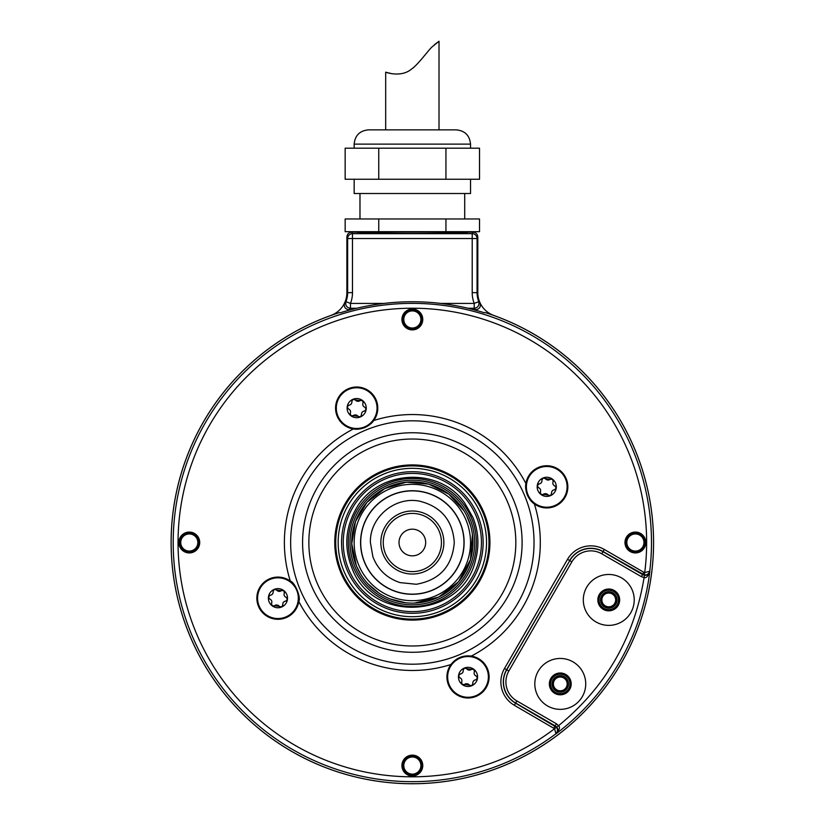 <?xml version="1.0" encoding="UTF-8"?>
<svg xmlns="http://www.w3.org/2000/svg" width="825" height="825" viewBox="0 0 825 825"><rect width="100%" height="100%" fill="white"/><g stroke="black" fill="none" stroke-linecap="round" stroke-linejoin="round"><path stroke-width="1.24" d="M493.855 315.47A241.24 241.24 0 0 1 606.055 686.287A241.24 241.24 0 0 1 218.635 686.287A241.24 241.24 0 0 1 330.835 315.47A24.245 24.245 0 0 0 346.882 292.648L346.882 237.033C347.17 234.083 348.789 232.464 351.728 232.176L355.771 232.176C365.444 233.104 384.306 233.578 412.345 233.63C440.385 233.578 459.247 233.104 468.92 232.176L472.962 232.176C475.901 232.464 477.52 234.083 477.809 237.033L477.809 292.648A24.245 24.245 0 0 0 493.855 315.47M350.718 309.767L349.016 309.767C345.067 309.055 343.602 306.756 344.623 302.868L345.943 301.672L350.47 303.425L383.965 303.425M477.809 292.648L477.056 292.648A24.987 24.987 0 0 0 478.748 301.672C479.531 305.436 478.015 307.632 474.22 308.272L474.22 303.425L478.748 301.672L480.067 302.868C481.088 306.756 479.624 309.055 475.674 309.767L473.973 309.767M485.512 312.675L484.069 312.675L485.512 312.675A241.209 241.209 0 0 1 504.653 765.363A241.209 241.209 0 0 1 189.502 634.817A241.209 241.209 0 0 1 339.178 312.675L340.622 312.675L339.178 312.675M472.962 232.176L472.209 233.671A4.847 4.847 26.6 0 1 477.056 238.518L472.209 238.518L472.209 233.671L352.481 233.671L352.481 238.518L347.634 238.518L347.634 292.648A24.987 24.987 0 0 1 345.943 301.672C345.17 305.436 346.675 307.632 350.47 308.272L356.678 308.272M352.997 232.176L471.694 232.176M378.747 231.691L345.159 231.691L345.159 218.965L378.747 218.965L378.747 231.691L479.531 231.691L479.531 218.965L378.747 218.965M445.943 218.965L445.943 231.691M354.162 179.252L354.162 193.514L470.528 193.514L470.528 179.252M445.943 179.252L445.943 148.191L479.531 148.191L479.531 179.252L345.159 179.252L345.159 148.191L378.747 148.191L378.747 179.252M445.943 148.191L378.747 148.191M412.345 129.865L456.277 129.865C464.939 130.711 469.693 135.465 470.528 144.127L354.162 144.127C354.998 135.465 359.752 130.711 368.414 129.865L412.345 129.865M439.013 129.865L439.013 41.25L432.197 46.788C429.258 49.129 417.543 65.278 411.727 68.898C401.321 77.962 385.708 72.26 385.677 72.177L391.865 73.714M385.677 129.865L385.677 72.177M434.455 44.663L439.013 41.25M468.012 308.272L474.22 308.272L475.674 309.767M349.016 309.767L350.47 308.272L350.47 303.425A29.844 29.844 0 0 0 352.481 292.648L346.882 292.648M644.387 575.169L644.088 577.572C646.222 578.356 648.141 576.242 649.842 571.24L644.707 572.56A234.29 234.29 0 0 0 381.583 310.252A234.29 234.29 0 0 0 195.814 632.002A234.29 234.29 0 0 0 554.544 728.722L555.978 733.827A239.229 239.229 0 0 0 649.842 571.24C648.337 574.509 646.511 575.809 644.387 575.169L642.582 574.561L643.768 572.251L604.302 549.46A26.926 26.926 0 0 0 567.528 559.319L504.488 668.498A26.926 26.926 0 0 0 514.346 705.282L554.544 728.722L556.483 727.279C558.04 729.609 557.741 731.847 555.596 734.002A239.137 239.137 0 0 1 191.41 634.033A239.137 239.137 0 0 1 320.832 321.575A239.137 239.137 0 0 1 649.801 570.828C649.017 573.757 647.223 575.138 644.428 574.963L603.096 551.564A24.503 24.503 0 0 0 569.621 560.526L567.528 559.319M340.622 312.675A240.766 240.766 0 0 1 484.069 312.675M604.302 549.46L603.003 551.708A24.327 24.327 0 0 0 569.776 560.618L506.581 669.714A24.503 24.503 0 0 0 515.553 703.178L556.483 727.279M556.648 727.145C558.267 728.661 558.04 730.888 555.978 733.827C559.453 729.847 560.319 727.134 558.577 725.68C605.725 687.029 634.229 637.663 644.088 577.572L641.365 576.654L601.796 553.812A21.904 21.904 0 0 0 571.869 561.825L508.839 671.014A21.904 21.904 0 0 0 516.852 700.93L556.421 723.783L558.577 725.68L556.648 727.145L555.215 725.876L556.421 723.783M553.812 728.062L555.215 725.876L515.646 703.034L516.852 700.93M402.713 769.56A10.426 10.426 0 0 0 416.336 775.201A10.426 10.426 0 0 0 421.977 761.578A10.426 10.426 0 0 0 408.354 755.937A10.426 10.426 0 0 0 402.713 769.56M185.305 532.878A10.426 10.426 0 0 0 179.664 546.501A10.426 10.426 0 0 0 193.287 552.142A10.426 10.426 0 0 0 198.928 538.529A10.426 10.426 0 0 0 185.305 532.878M421.977 315.47A10.426 10.426 0 0 0 408.354 309.829A10.426 10.426 0 0 0 402.713 323.452A10.426 10.426 0 0 0 416.336 329.093A10.426 10.426 0 0 0 421.977 315.47M639.385 552.142A10.426 10.426 0 0 0 645.026 538.529A10.426 10.426 0 0 0 631.403 532.878A10.426 10.426 0 0 0 625.762 546.501A10.426 10.426 0 0 0 639.385 552.142M471.323 656.081C462.949 655.081 456.163 657.896 450.945 664.517A21.089 21.089 0 0 0 476.087 696.393A21.089 21.089 0 0 0 471.323 656.081A127.968 127.968 0 0 0 534.352 503.92A21.089 21.089 0 0 0 566.228 478.778A21.089 21.089 0 0 0 525.907 483.532A127.968 127.968 0 0 0 373.756 420.502M353.368 428.948C356.544 429.608 360.339 429.155 364.763 427.597C368.971 425.587 371.962 423.215 373.746 420.513A21.089 21.089 0 0 0 348.604 388.627A21.089 21.089 0 0 0 353.368 428.948A127.968 127.968 0 0 0 290.338 581.109A21.089 21.089 0 0 0 258.462 606.251A21.089 21.089 0 0 0 298.784 601.497C301.29 597.682 294.814 582.038 290.338 581.109A21.089 21.089 0 0 0 269.878 578.696M601.796 553.812L603.003 551.708L642.582 574.561L641.365 576.654M536.755 693.65A25.462 25.462 0 0 0 570.013 707.427A25.462 25.462 0 0 0 583.791 674.169A25.462 25.462 0 0 0 550.533 660.392A25.462 25.462 0 0 0 536.755 693.65M605.437 574.685A25.462 25.462 0 0 1 634.002 596.599A25.462 25.462 0 0 1 612.088 625.164A25.462 25.462 0 0 1 583.523 603.25A25.462 25.462 0 0 1 605.437 574.685M550.192 688.091A10.911 10.911 0 0 0 564.444 693.99A10.911 10.911 0 0 0 570.353 679.738A10.911 10.911 0 0 0 556.102 673.829A10.911 10.911 0 0 0 550.192 688.091M551.286 687.637A9.725 9.725 0 0 1 556.555 674.922A9.725 9.725 0 0 1 569.26 680.192A9.725 9.725 0 0 1 563.991 692.897A9.725 9.725 0 0 1 551.286 687.637M552.657 687.07A8.24 8.24 0 0 1 557.123 676.294A8.24 8.24 0 0 1 567.889 680.759A8.24 8.24 0 0 1 563.423 691.525A8.24 8.24 0 0 1 552.657 687.07M567.662 680.852A8.002 8.002 0 0 0 557.215 676.521A8.002 8.002 0 0 0 552.884 686.977A8.002 8.002 0 0 0 563.331 691.298A8.002 8.002 0 0 0 567.662 680.852M553.616 686.668A7.208 7.208 0 0 0 563.032 690.577A7.208 7.208 0 0 0 566.94 681.151A7.208 7.208 0 0 0 557.514 677.253A7.208 7.208 0 0 0 553.616 686.668M553.905 686.544A6.889 6.889 0 0 0 562.908 690.278A6.889 6.889 0 0 0 566.641 681.275A6.889 6.889 0 0 0 557.638 677.552A6.889 6.889 0 0 0 553.905 686.544M607.334 589.112A10.911 10.911 0 0 1 619.575 598.496A10.911 10.911 0 0 1 610.191 610.737A10.911 10.911 0 0 1 597.95 601.353A10.911 10.911 0 0 1 607.334 589.112M607.489 590.288A9.725 9.725 0 0 0 599.125 601.198A9.725 9.725 0 0 0 610.036 609.562A9.725 9.725 0 0 0 618.41 598.651A9.725 9.725 0 0 0 607.489 590.288M607.685 591.752A8.24 8.24 0 0 0 600.59 601.002A8.24 8.24 0 0 0 609.84 608.097A8.24 8.24 0 0 0 616.935 598.847A8.24 8.24 0 0 0 607.685 591.752M609.809 607.86A8.002 8.002 0 0 1 600.827 600.971A8.002 8.002 0 0 1 607.716 591.989A8.002 8.002 0 0 1 616.698 598.878A8.002 8.002 0 0 1 609.809 607.86M607.819 592.773A7.208 7.208 0 0 1 615.914 598.981A7.208 7.208 0 0 1 609.706 607.076A7.208 7.208 0 0 1 601.611 600.868A7.208 7.208 0 0 1 607.819 592.773M607.86 593.092A6.889 6.889 0 0 1 615.594 599.022A6.889 6.889 0 0 1 609.665 606.757A6.889 6.889 0 0 1 601.93 600.827A6.889 6.889 0 0 1 607.86 593.092M402.94 769.467A10.178 10.178 0 0 0 416.243 774.974A10.178 10.178 0 0 0 421.75 761.671A10.178 10.178 0 0 0 408.447 756.154A10.178 10.178 0 0 0 402.94 769.467M420.709 762.104A9.044 9.044 0 0 0 408.88 757.206A9.044 9.044 0 0 0 403.992 769.024A9.044 9.044 0 0 0 415.81 773.922A9.044 9.044 0 0 0 420.709 762.104M404.436 768.838A8.559 8.559 0 0 1 409.066 757.659A8.559 8.559 0 0 1 420.255 762.29A8.559 8.559 0 0 1 415.625 773.479A8.559 8.559 0 0 1 404.436 768.838M185.398 533.105A10.178 10.178 0 0 0 179.881 546.408A10.178 10.178 0 0 0 193.194 551.925A10.178 10.178 0 0 0 198.701 538.622A10.178 10.178 0 0 0 185.398 533.105M192.751 550.873A9.044 9.044 0 0 0 197.649 539.055A9.044 9.044 0 0 0 185.831 534.157A9.044 9.044 0 0 0 180.933 545.975A9.044 9.044 0 0 0 192.751 550.873M186.017 534.6A8.559 8.559 0 0 1 197.206 539.241A8.559 8.559 0 0 1 192.565 550.43A8.559 8.559 0 0 1 181.387 545.789A8.559 8.559 0 0 1 186.017 534.6M421.75 315.562A10.178 10.178 0 0 0 408.447 310.056A10.178 10.178 0 0 0 402.94 323.359A10.178 10.178 0 0 0 416.243 328.866A10.178 10.178 0 0 0 421.75 315.562M403.992 322.926A9.044 9.044 0 0 0 415.81 327.824A9.044 9.044 0 0 0 420.709 315.996A9.044 9.044 0 0 0 408.88 311.108A9.044 9.044 0 0 0 403.992 322.926M420.255 316.181A8.559 8.559 0 0 1 415.625 327.37A8.559 8.559 0 0 1 404.436 322.74A8.559 8.559 0 0 1 409.066 311.551A8.559 8.559 0 0 1 420.255 316.181M639.292 551.925A10.178 10.178 0 0 0 644.81 538.622A10.178 10.178 0 0 0 631.496 533.105A10.178 10.178 0 0 0 625.989 546.408A10.178 10.178 0 0 0 639.292 551.925M631.94 534.157A9.044 9.044 0 0 0 627.041 545.975A9.044 9.044 0 0 0 638.859 550.873A9.044 9.044 0 0 0 643.758 539.055A9.044 9.044 0 0 0 631.94 534.157M638.674 550.43A8.559 8.559 0 0 1 627.485 545.789A8.559 8.559 0 0 1 632.125 534.6A8.559 8.559 0 0 1 643.304 539.241A8.559 8.559 0 0 1 638.674 550.43M554.812 506.333A21.089 21.089 0 0 1 534.352 503.92C531.64 502.136 529.268 499.135 527.257 494.918C525.7 490.493 525.257 486.698 525.907 483.532M337.188 416.192A21.089 21.089 0 0 0 353.863 429.021M355.431 429.175A21.089 21.089 0 0 0 356.287 429.206M358.246 429.155A21.089 21.089 0 0 0 358.762 429.103M371.858 422.761A21.089 21.089 0 0 0 372.446 422.122M373.746 420.513A21.089 21.089 0 0 0 376.169 400.043M337.858 415.913A20.367 20.367 0 0 1 348.882 389.307A20.367 20.367 0 0 1 375.488 400.321A20.367 20.367 0 0 1 364.475 426.938A20.367 20.367 0 0 1 337.858 415.913M350.852 415.718A9.58 9.58 0 0 1 353.007 399.269A9.58 9.58 0 0 1 366.176 409.365A9.58 9.58 0 0 1 350.852 415.718L353.224 415.676A3.352 3.352 0 0 1 358.06 416.316L360.339 416.965L361.494 414.892A3.352 3.352 0 0 1 364.464 411.025L366.176 409.365L364.959 407.333C362.979 406.385 362.35 404.889 363.082 402.827L362.505 400.517L360.133 400.558A3.352 3.352 0 0 1 355.297 399.919L353.007 399.269L351.852 401.342A3.352 3.352 0 0 1 348.882 405.219L347.181 406.869L348.397 408.901C350.377 409.85 350.996 411.345 350.264 413.418L350.852 415.718A1.908 1.908 0 0 0 353.224 415.676L358.06 416.316A1.908 1.908 0 0 0 359.133 417.048M353.007 399.269A1.908 1.908 0 0 0 351.852 401.342C352.028 403.528 351.037 404.817 348.882 405.219A1.908 1.908 0 0 0 347.707 405.776M347.181 406.869A1.908 1.908 0 0 0 348.397 408.901A3.352 3.352 0 0 1 348.49 408.942M362.505 400.517A1.908 1.908 0 0 0 360.133 400.558L355.297 399.919A1.908 1.908 0 0 0 354.214 399.187M363.052 402.909A3.352 3.352 0 0 1 363.082 402.827A1.908 1.908 0 0 0 363.186 401.517M360.339 416.965A1.908 1.908 0 0 0 361.494 414.892C361.319 412.706 362.309 411.417 364.464 411.025A1.908 1.908 0 0 0 365.64 410.458M366.176 409.365A1.908 1.908 0 0 0 364.959 407.333A3.352 3.352 0 0 1 364.867 407.292M350.305 413.325A3.352 3.352 0 0 1 350.264 413.418A1.908 1.908 0 0 0 350.171 414.717M538.673 467.363A21.089 21.089 0 0 0 525.834 484.028M525.69 485.595A21.089 21.089 0 0 0 525.649 486.451M532.104 502.033A21.089 21.089 0 0 0 532.733 502.621M554.534 505.663A20.367 20.367 0 0 0 565.558 479.047A20.367 20.367 0 0 0 538.952 468.033A20.367 20.367 0 0 0 527.928 494.639A20.367 20.367 0 0 0 554.534 505.663M540.911 494.443A9.58 9.58 0 0 1 543.077 477.995A9.58 9.58 0 0 1 556.236 488.091A9.58 9.58 0 0 1 540.911 494.443L543.283 494.412A3.352 3.352 0 0 1 548.12 495.041L550.409 495.691L551.564 493.618A3.352 3.352 0 0 1 554.534 489.751L556.236 488.091L555.019 486.059C553.039 485.121 552.42 483.615 553.152 481.552L552.575 479.243L550.203 479.284A3.352 3.352 0 0 1 545.356 478.644L543.077 477.995L541.922 480.067A3.352 3.352 0 0 1 538.952 483.945L537.25 485.595L538.467 487.637C540.447 488.575 541.066 490.081 540.334 492.143L540.911 494.443A1.908 1.908 0 0 0 543.283 494.412L548.12 495.041A1.908 1.908 0 0 0 549.202 495.784M543.077 477.995A1.908 1.908 0 0 0 541.922 480.067C542.097 482.254 541.107 483.543 538.952 483.945A1.908 1.908 0 0 0 537.776 484.512M537.25 485.595A1.908 1.908 0 0 0 538.467 487.637A3.352 3.352 0 0 1 538.56 487.668M552.575 479.243A1.908 1.908 0 0 0 550.203 479.284L545.356 478.644A1.908 1.908 0 0 0 544.283 477.912M553.111 481.645A3.352 3.352 0 0 1 553.152 481.552A1.908 1.908 0 0 0 553.245 480.253M550.409 495.691A1.908 1.908 0 0 0 551.564 493.618C551.389 491.432 552.379 490.143 554.534 489.751A1.908 1.908 0 0 0 555.71 489.184M556.236 488.091A1.908 1.908 0 0 0 555.019 486.059A3.352 3.352 0 0 1 554.926 486.018M540.375 492.051A3.352 3.352 0 0 1 540.334 492.143A1.908 1.908 0 0 0 540.231 493.443M484.028 512.82A77.581 77.581 0 0 0 382.656 470.838A77.581 77.581 0 0 0 340.663 572.199A77.581 77.581 0 0 0 442.035 614.192A77.581 77.581 0 0 0 484.028 512.82M480.892 514.119A74.188 74.188 0 0 1 440.736 611.057A74.188 74.188 0 0 1 343.808 570.9A74.188 74.188 0 0 1 383.955 473.973A74.188 74.188 0 0 1 480.892 514.119M477.747 515.419A70.795 70.795 0 0 1 439.436 607.922A70.795 70.795 0 0 1 346.943 569.611A70.795 70.795 0 0 1 385.254 477.108A70.795 70.795 0 0 1 477.747 515.419M476.18 516.068A69.094 69.094 0 0 1 438.787 606.354A69.094 69.094 0 0 1 348.511 568.961A69.094 69.094 0 0 1 385.904 478.675A69.094 69.094 0 0 1 476.18 516.068M471.477 518.018A64.01 64.01 0 0 0 387.853 483.378A64.01 64.01 0 0 0 353.213 567.012A64.01 64.01 0 0 0 436.838 601.652A64.01 64.01 0 0 0 471.477 518.018M469.91 518.667A62.308 62.308 0 0 1 436.188 600.084A62.308 62.308 0 0 1 354.781 566.363A62.308 62.308 0 0 1 388.503 484.945A62.308 62.308 0 0 1 469.91 518.667M412.345 603.127A60.617 60.617 0 0 0 472.962 542.51A60.617 60.617 0 0 0 412.345 481.903A60.617 60.617 0 0 0 351.728 542.51A60.617 60.617 0 0 0 412.345 603.127M412.345 484.327A58.183 58.183 0 0 0 354.162 542.51A58.183 58.183 0 0 0 412.345 600.703A58.183 58.183 0 0 0 470.528 542.51A58.183 58.183 0 0 0 412.345 484.327M463.98 542.51A51.635 51.635 0 0 1 412.345 594.144A51.635 51.635 0 0 1 360.711 542.51A51.635 51.635 0 0 1 412.345 490.885A51.635 51.635 0 0 1 463.98 542.51M443.86 542.51A31.515 31.515 0 0 0 412.345 510.995A31.515 31.515 0 0 0 380.83 542.51A31.515 31.515 0 0 0 412.345 574.035A31.515 31.515 0 0 0 443.86 542.51M441.437 542.51A29.092 29.092 0 0 0 412.345 513.418A29.092 29.092 0 0 0 383.254 542.51A29.092 29.092 0 0 0 412.345 571.612A29.092 29.092 0 0 0 441.437 542.51M412.345 574.035A31.515 31.515 0 0 0 443.86 542.51A31.515 31.515 0 0 0 412.345 510.995A31.515 31.515 0 0 0 380.83 542.51A31.515 31.515 0 0 0 412.345 574.035A31.515 31.515 0 0 0 443.86 542.51A31.515 31.515 0 0 0 412.345 510.995M425.679 542.51A13.334 13.334 0 0 1 412.345 555.844A13.334 13.334 0 0 1 399.011 542.51A13.334 13.334 0 0 1 412.345 529.176A13.334 13.334 0 0 1 425.679 542.51M487.503 668.838A21.089 21.089 0 0 0 470.662 655.988M450.945 664.517A21.089 21.089 0 0 0 448.532 684.977M449.202 684.698A20.367 20.367 0 0 0 475.808 695.722A20.367 20.367 0 0 0 486.832 669.116A20.367 20.367 0 0 0 460.216 658.092A20.367 20.367 0 0 0 449.202 684.698M462.186 684.502A9.58 9.58 0 0 1 464.351 668.064A9.58 9.58 0 0 1 477.51 678.16A9.58 9.58 0 0 1 462.186 684.502L464.558 684.472A3.352 3.352 0 0 1 469.394 685.111L471.683 685.761L472.838 683.688A3.352 3.352 0 0 1 475.808 679.81L477.51 678.16L476.293 676.118C474.313 675.18 473.694 673.674 474.427 671.612L473.849 669.312L471.467 669.343A3.352 3.352 0 0 1 466.63 668.714L464.351 668.064L463.196 670.137A3.352 3.352 0 0 1 460.226 674.004L458.514 675.665L459.742 677.696C461.711 678.635 462.34 680.14 461.608 682.203L462.186 684.502A1.908 1.908 0 0 0 464.558 684.472L469.394 685.111A1.908 1.908 0 0 0 470.477 685.843M464.351 668.064A1.908 1.908 0 0 0 463.196 670.137C463.372 672.323 462.382 673.613 460.226 674.004A1.908 1.908 0 0 0 459.051 674.572M458.514 675.665A1.908 1.908 0 0 0 459.742 677.696A3.352 3.352 0 0 1 459.824 677.738M473.839 669.312A1.908 1.908 0 0 0 471.467 669.343L466.63 668.714A1.908 1.908 0 0 0 465.558 667.972M474.385 671.705A3.352 3.352 0 0 1 474.427 671.612A1.908 1.908 0 0 0 474.519 670.312M471.683 685.761A1.908 1.908 0 0 0 472.838 683.688C472.663 681.502 473.653 680.212 475.808 679.81A1.908 1.908 0 0 0 476.984 679.243M477.51 678.16A1.908 1.908 0 0 0 476.293 676.118A3.352 3.352 0 0 1 476.2 676.087M461.639 682.11A3.352 3.352 0 0 1 461.608 682.203A1.908 1.908 0 0 0 461.505 683.502M286.017 617.667A21.089 21.089 0 0 0 298.836 601.126M298.939 600.26A21.089 21.089 0 0 0 299.001 599.497M291.906 582.368A21.089 21.089 0 0 0 291.328 581.873M270.157 579.367A20.367 20.367 0 0 0 259.132 605.973A20.367 20.367 0 0 0 285.739 616.997A20.367 20.367 0 0 0 296.763 590.391A20.367 20.367 0 0 0 270.157 579.367M272.116 605.777A9.58 9.58 0 0 1 274.282 589.339A9.58 9.58 0 0 1 287.44 599.435A9.58 9.58 0 0 1 272.116 605.777L274.498 605.746A3.352 3.352 0 0 1 279.335 606.385L281.614 607.035L282.769 604.952A3.352 3.352 0 0 1 285.739 601.085L287.44 599.435L286.223 597.393C284.254 596.454 283.625 594.949 284.357 592.886L283.779 590.587L281.407 590.618A3.352 3.352 0 0 1 276.571 589.978L274.282 589.339L273.127 591.412A3.352 3.352 0 0 1 270.157 595.279L268.455 596.929L269.672 598.971C271.652 599.909 272.271 601.415 271.538 603.477L272.116 605.777A1.908 1.908 0 0 0 274.498 605.746L279.335 606.385A1.908 1.908 0 0 0 280.407 607.118M274.282 589.339A1.908 1.908 0 0 0 273.127 591.412C273.302 593.587 272.312 594.887 270.157 595.279A1.908 1.908 0 0 0 268.981 595.846M268.455 596.939A1.908 1.908 0 0 0 269.672 598.971A3.352 3.352 0 0 1 269.765 599.012M283.779 590.587A1.908 1.908 0 0 0 281.407 590.618L276.571 589.978A1.908 1.908 0 0 0 275.488 589.246M284.316 592.979A3.352 3.352 0 0 1 284.357 592.886A1.908 1.908 0 0 0 284.46 591.587M281.614 607.025A1.908 1.908 0 0 0 282.769 604.952C282.593 602.776 283.583 601.487 285.739 601.085A1.908 1.908 0 0 0 286.914 600.518M287.44 599.435A1.908 1.908 0 0 0 286.223 597.393A3.352 3.352 0 0 1 286.131 597.362M271.58 603.384A3.352 3.352 0 0 1 271.538 603.477A1.908 1.908 0 0 0 271.446 604.777M440.725 303.425L474.22 303.425A29.844 29.844 0 0 1 472.209 292.648L472.209 238.518L352.481 238.518L352.481 292.648M477.809 237.033L477.056 238.518L477.056 292.648L472.209 292.648M346.882 237.033L347.634 238.518A4.847 4.847 -26.6 0 1 352.481 233.671L351.728 232.176M514.346 705.282L515.646 703.034A24.327 24.327 0 0 1 506.736 669.797L508.839 671.014M644.428 574.963L644.707 572.56L643.768 572.251M298.784 601.497A127.968 127.968 0 0 0 450.935 664.517M504.488 668.498L506.736 669.797L569.776 560.618L571.869 561.825M365.774 430.083A121.688 121.688 0 0 0 299.918 589.081A121.688 121.688 0 0 0 458.917 654.937A121.688 121.688 0 0 0 524.772 495.949A121.688 121.688 0 0 0 365.774 430.083M454.348 643.923A109.756 109.756 0 0 1 310.942 584.512A109.756 109.756 0 0 1 370.343 441.107A109.756 109.756 0 0 1 513.748 500.507A109.756 109.756 0 0 1 454.348 643.923M451.945 638.117A103.486 103.486 0 0 1 316.738 582.12A103.486 103.486 0 0 1 372.745 446.903A103.486 103.486 0 0 1 507.952 502.91A103.486 103.486 0 0 1 451.945 638.117M341.56 571.828A76.612 76.612 0 0 1 383.027 471.735A76.612 76.612 0 0 1 483.13 513.191A76.612 76.612 0 0 1 441.664 613.295A76.612 76.612 0 0 1 341.56 571.828M412.345 490.741A51.769 51.769 0 0 1 464.114 542.51A51.769 51.769 0 0 1 412.345 594.289A51.769 51.769 0 0 1 360.577 542.51A51.769 51.769 0 0 1 412.345 490.741M464.712 218.965L464.712 193.514M359.978 218.965L359.978 193.514M354.162 148.191L354.162 144.127M470.528 148.191L470.528 144.127M351.78 567.6C371.714 624.422 462.928 618.678 475.582 559.814C479.387 545.387 478.5 531.259 472.911 517.43L464.774 503.147C439.044 465.743 376.231 469.703 355.4 510.036C345.314 528.66 344.108 547.852 351.78 567.6M463.99 510.788L448.882 494.154L428.752 484.162L406.374 482.192L384.811 488.524L367.032 502.26L355.472 521.544L351.749 543.716L356.348 565.713L360.494 573.901M368.228 584.069L378.995 593.123M390.338 598.991L405.57 602.745M414.408 603.096L438.766 597.063L458.597 581.687L470.498 559.608L472.436 534.59M470.559 525.628L466.641 515.563M370.404 542.51C369.559 517.141 395.443 495.732 420.203 501.311C441.396 506.911 452.76 520.647 454.286 542.51C452.327 566.167 439.653 580.088 416.295 584.275L400.012 582.605C386.904 578.232 377.86 569.601 372.879 556.72L370.404 542.51"/></g></svg>
